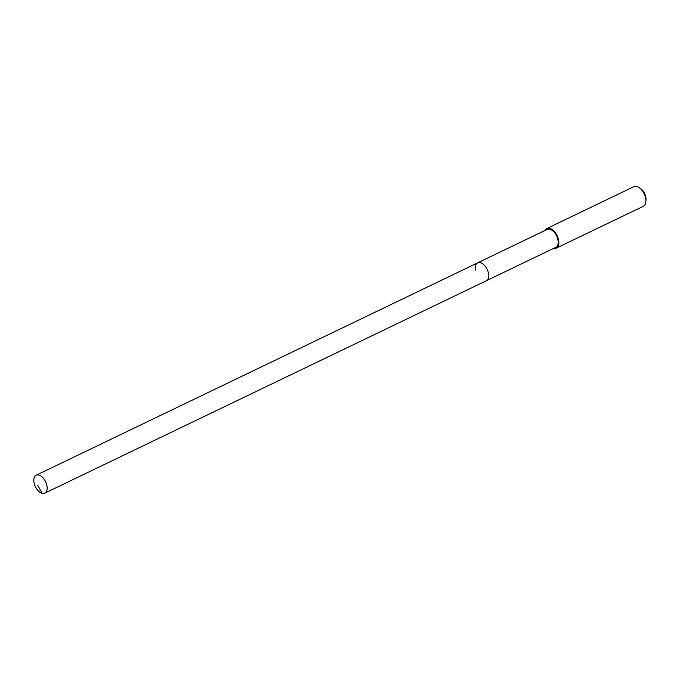 <?xml version="1.0" encoding="UTF-8"?>
<svg xmlns="http://www.w3.org/2000/svg" width="680" height="680" viewBox="0 0 680 680"><rect width="100%" height="100%" fill="white"/><g stroke="black" fill="none" stroke-linecap="round" stroke-linejoin="round"><path stroke-width="1.02" d="M34 482.486A9.945 5.678 64.3 0 1 36.176 475.226A9.945 5.678 64.3 0 1 46.962 485.894A9.945 5.678 64.3 0 1 44.795 493.153A9.945 5.678 64.3 0 1 34 482.486M488.512 273.488A9.945 5.678 -115.7 0 0 477.725 262.828A9.945 5.678 64.3 0 1 488.512 273.488A9.945 5.678 64.3 0 1 486.344 280.747A9.945 5.678 -115.7 0 0 488.512 273.488M44.795 493.153L555.815 247.325A9.945 5.678 -115.7 0 0 557.991 240.065A9.945 5.678 -115.7 0 0 547.196 229.406L36.176 475.226M475.55 270.087A9.945 5.678 64.3 0 1 477.725 262.828M544.909 230.511A10.889 6.213 64.3 0 1 546.788 228.548A10.889 6.213 64.3 0 1 558.611 240.227A10.889 6.213 64.3 0 1 556.231 248.183A10.889 6.213 64.3 0 1 553.529 248.429M556.231 248.183L643.28 206.312A10.889 6.213 -115.7 0 0 645.847 201.679A10.889 6.213 -115.7 0 0 645.66 198.356A10.889 6.213 -115.7 0 0 639.056 187.561A10.889 6.213 -115.7 0 0 633.837 186.677L546.788 228.548M645.847 201.679L646 199.861A8.713 4.972 -115.7 0 0 645.847 197.208A8.713 4.972 -115.7 0 0 640.568 188.572L639.056 187.561M37.808 485.477L42.126 493.323"/></g></svg>
